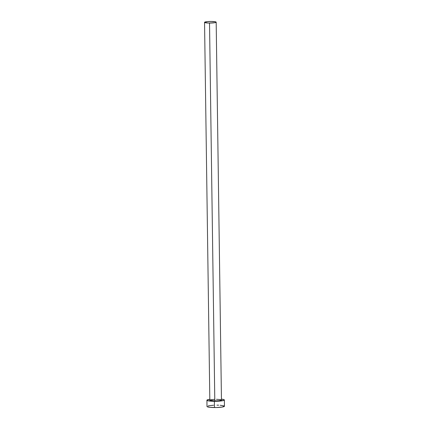 <?xml version="1.0" encoding="UTF-8"?>
<svg xmlns="http://www.w3.org/2000/svg" width="429" height="429" viewBox="0 0 429 429"><rect width="100%" height="100%" fill="white"/><g stroke="black" fill="none" stroke-linecap="round" stroke-linejoin="round"><path stroke-width="0.64" d="M216.479 399.302L220.302 399.56L221.396 400.139L219.117 400.697L214.8 400.906A5.818 0.799 -0.8 0 0 221.455 400.021L216.178 22.174A5.818 0.799 179.2 0 1 209.524 23.053L214.8 400.906L209.829 400.225L210.644 399.764L214.21 399.351M204.547 22.335L209.824 400.187A5.818 0.799 -0.8 0 0 214.8 400.906L209.524 23.053A5.818 0.799 179.2 0 1 204.547 22.335A5.818 0.799 179.2 0 1 211.202 21.45A5.818 0.799 179.2 0 1 216.178 22.174M206.917 400.225L207.003 406.467A8.725 1.201 -0.8 0 0 214.468 407.55A8.725 1.201 -0.8 0 0 224.453 406.225L224.367 399.984A8.725 1.201 179.2 0 1 214.382 401.308L214.468 407.55L214.382 401.308A8.725 1.201 179.2 0 1 206.917 400.225A8.725 1.201 179.2 0 1 209.813 399.292L207.009 400.048L207.765 400.729L216.093 401.297L223.863 400.391L224.356 399.925L224.099 399.694L221.444 399.131A8.725 1.201 179.2 0 1 224.367 399.984M207.014 406.526L209.883 407.314L216.178 407.539L222.206 407.062L224.442 406.166M224.185 405.936L220.195 405.255M218.645 405.174L216.983 405.142M213.588 405.212L208.231 405.834M211.202 21.45L206.885 21.659L204.558 22.372L208.419 23.032L214.682 22.732L216.119 22.287L215.615 21.836L211.202 21.45"/></g></svg>
